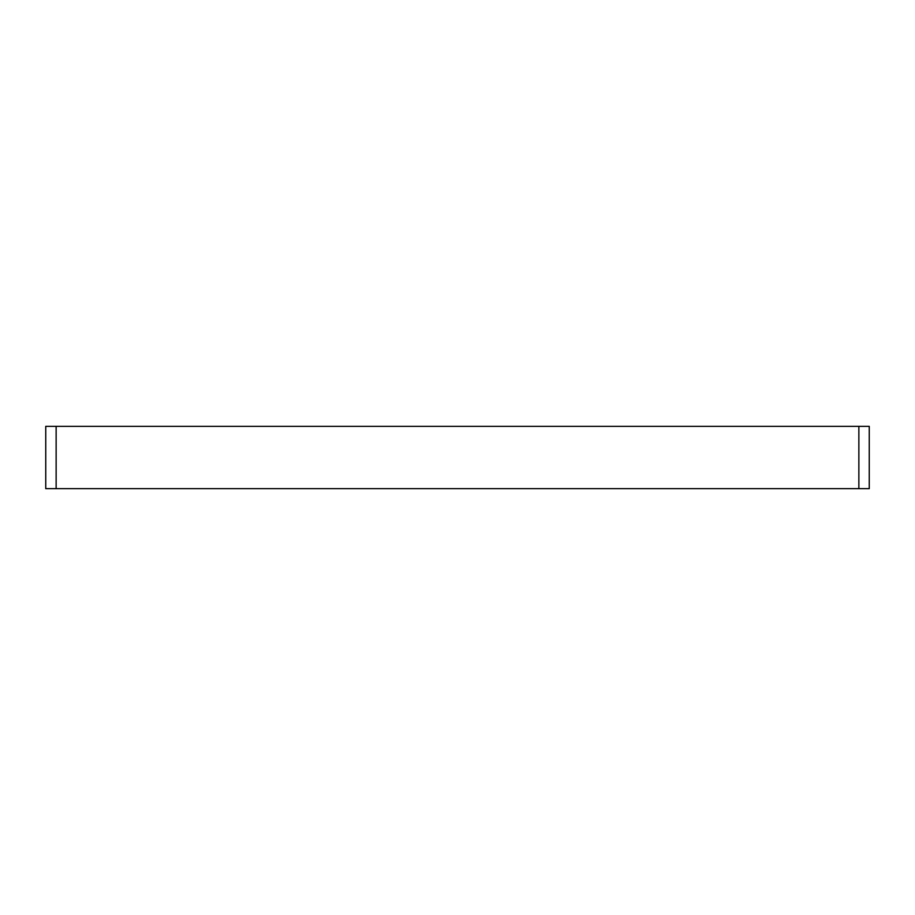 <?xml version="1.0" encoding="UTF-8"?>
<svg xmlns="http://www.w3.org/2000/svg" width="915" height="915" viewBox="0 0 915 915"><rect width="100%" height="100%" fill="white"/><g stroke="black" fill="none" stroke-linecap="round" stroke-linejoin="round"><path stroke-width="1.37" d="M858.865 488.656L869.25 488.656L869.25 426.344L858.865 426.344L858.865 488.656L56.135 488.656L56.135 426.344L45.75 426.344L45.75 488.656L56.135 488.656M56.135 426.344L858.865 426.344"/></g></svg>
